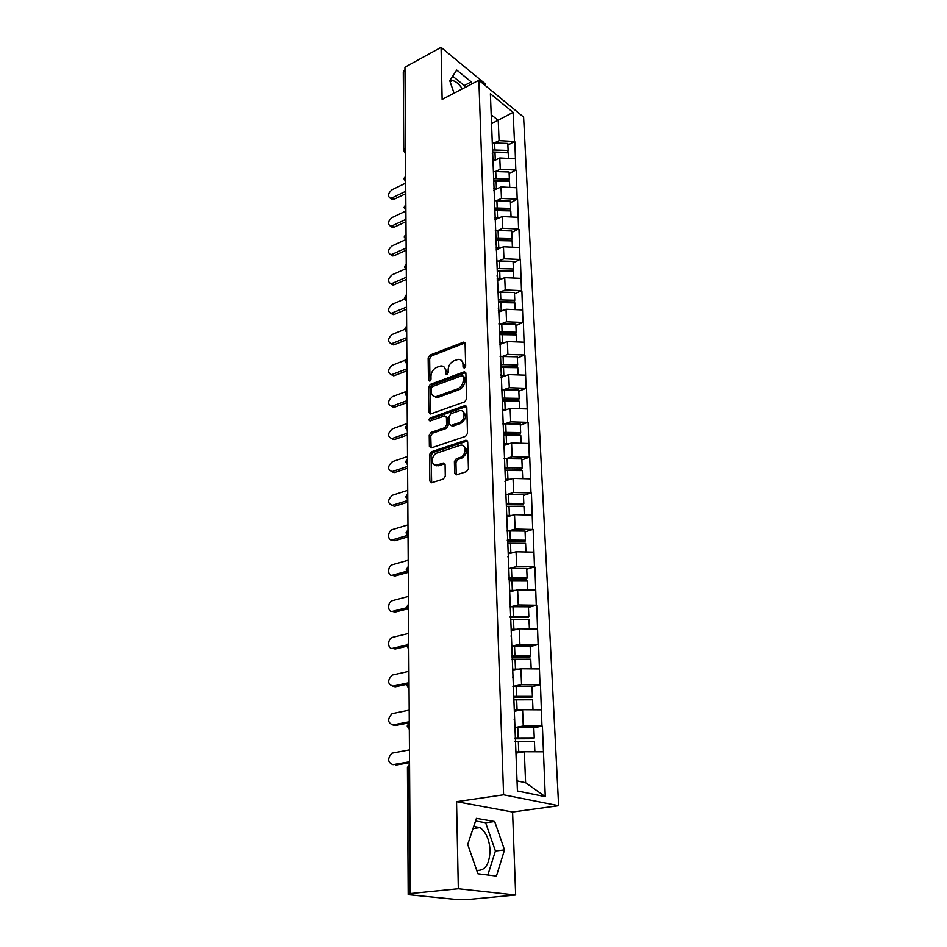 <?xml version="1.0" encoding="UTF-8"?>
<svg xmlns="http://www.w3.org/2000/svg" width="947" height="947" viewBox="0 0 947 947"><rect width="100%" height="100%" fill="white"/><g stroke="black" fill="none" stroke-linecap="round" stroke-linejoin="round"><path stroke-width="1.42" d="M464.397 368.194L465.687 366.193L465.084 343.607L463.639 342.116L429.926 355.113L428.151 357.895L428.458 380.149L429.76 381.144L431.015 379.191L430.968 376.29C431.264 372.064 433.181 369.081 436.733 367.329L440.829 365.944C443.693 365.862 445.256 367.472 445.528 370.81L445.587 373.734L446.925 374.728L448.191 372.751L448.132 369.827C448.405 365.578 450.346 362.571 453.956 360.783L458.17 359.375C461.071 359.292 462.669 360.914 462.965 364.252L463.036 367.187L464.397 368.194M476.708 870.364C485.124 871.003 489.563 864.28 490.037 850.205C489.339 839.504 486 831.987 480.011 827.642L473.725 826.447M449.837 80.98L452.335 80.531C455.673 81.111 458.999 83.881 462.325 88.864M454.655 473.121L456.525 474.826L466.516 471.63L468.434 468.706L467.711 441.87L465.924 440.201L431.335 451.802L429.488 454.643L429.855 481.064L431.666 482.745L443.409 479.004L445.291 476.116L445.078 464.681L443.279 463.012L436.934 465.06C430.696 466.764 430.956 454.738 437.171 452.974L460.372 445.256C466.693 443.61 466.469 455.72 460.112 457.496L456.276 458.739L454.394 461.639L454.655 473.121L456.454 474.838M456.549 801.683L458.324 888.748L410.406 893.554L404.949 67.19L441.065 47.35L442.131 99.399L478.862 80.246L503.591 794.793L456.549 801.683L512.576 812.017L558.612 805.708L503.591 794.793M464.705 401.848L466.563 398.971L465.877 373.343L464.326 371.792L430.352 384.375L428.553 387.181L428.908 412.418L430.494 413.993L464.705 401.848M466.788 407.21L467.487 433.43L465.604 436.33L431.074 447.978L429.382 446.345L429.228 435.241L431.051 432.412L444.747 427.677L446.593 424.812L446.451 417.461L444.818 415.863L430.127 420.989C428.636 420.373 428.695 419.343 430.281 417.911L464.799 405.683L466.788 407.21M558.612 805.708L523.596 117.085L478.862 80.246M533.8 727.781L541.956 726.124L523.253 726.018L514.481 727.592M542.406 726.242L545.271 796.664L517.417 790.982L490.38 93.729L513.096 112.35L514.47 141.482L499.069 140.63L494.204 142.985M507.864 145.14L514.47 141.482M514.848 141.79L515.807 170.046L500.253 169.229L495.293 171.549M509.131 173.632L515.807 170.046M516.198 170.342L517.18 199.225L501.46 198.432L496.406 200.728M510.433 202.729L517.18 199.225M517.571 199.509L518.577 229.032L502.691 228.274L497.53 230.535M511.747 232.453L518.577 229.032M518.98 229.316L520.01 259.49L503.946 258.768L498.678 260.993M513.108 262.828L520.01 259.49M520.412 259.762L521.477 290.622L505.236 289.936L499.838 292.126M514.481 293.866L521.477 290.622M521.88 290.895L522.969 322.454L506.55 321.802L501.022 323.957M515.902 325.602L522.969 322.454M523.383 322.714L524.508 354.995L507.9 354.391L502.218 356.498M517.346 358.049L524.508 354.995M524.922 355.255L526.07 388.294L509.273 387.714L503.437 389.797M518.814 391.229L526.07 388.294M526.485 388.53L527.668 422.35L510.682 421.829L504.668 423.854M520.329 425.179L527.668 422.35M528.095 422.587L529.314 457.212L512.126 456.726L505.911 458.715M521.88 459.922L529.314 457.212M529.74 457.437L530.983 492.902L513.605 492.464L507.166 494.393M523.454 495.482L530.983 492.902M531.421 493.103L532.699 529.444L515.121 529.053L508.421 530.936M525.076 531.883L532.699 529.444M533.137 529.633L534.463 566.874L516.66 566.531L509.675 568.366M526.733 569.171L534.463 566.874M534.901 567.052L536.262 605.216L518.258 604.932L510.907 606.707M528.438 607.37L536.262 605.216M536.712 605.382L538.109 644.516L519.879 644.291L512.102 646.02M530.178 646.517L538.109 644.516M538.559 644.67L540.003 684.799L521.548 684.634L513.238 686.315M531.965 686.634L540.003 684.799M540.465 684.941L541.956 726.124M523.253 726.018L522.578 709.705L514.328 711.268M514.162 719.377L514.612 718.749M541.187 709.836L522.578 709.705M521.548 684.634L520.886 668.736L512.741 670.44M512.528 677.188L512.978 676.489M539.257 668.925L520.886 668.736M519.879 644.291L519.24 628.784L511.202 630.631M510.942 636.064L511.38 635.307M537.387 629.033L519.24 628.784M518.258 604.932L517.63 589.803L509.699 591.792M509.391 595.983L509.829 595.154M535.552 590.111L517.63 589.803M516.66 566.531L516.056 551.77L508.219 553.877M507.888 556.895L508.302 556.007M533.777 552.125L516.056 551.77M515.121 529.053L514.517 514.635L506.787 516.873M506.408 518.767L506.823 517.82M532.025 515.05L514.517 514.635M513.605 492.464L513.025 478.389L505.296 480.768M504.976 481.561L505.378 480.555M530.32 478.851L513.025 478.389M512.126 456.726L511.558 442.983L503.591 445.587M503.567 445.232L503.97 444.179M528.663 443.492L511.558 442.983M510.682 421.829L510.137 408.394L502.253 411.105M502.206 409.779L502.597 408.666M527.041 408.938L510.137 408.394M509.273 387.714L508.74 374.598L500.951 377.415M500.868 375.142L501.247 373.994M525.455 375.178L508.74 374.598M507.9 354.391L507.367 341.559L499.685 344.471M499.554 341.311L499.933 340.115M523.904 342.187L507.367 341.559M506.55 321.802L506.029 309.255L498.442 312.261M498.276 308.248L498.655 307.006M522.389 309.918L506.029 309.255M505.236 289.936L504.727 277.66L497.222 280.762M497.033 275.932L497.4 274.654M520.897 278.371L504.727 277.66M503.946 258.768L503.449 246.765L496.027 249.949M495.814 244.338L496.169 243.024M519.453 247.498L503.449 246.765M502.691 228.274L502.206 216.532L494.914 219.763M494.618 213.442L494.973 212.081M518.033 217.301L502.206 216.532M501.46 198.432L500.987 186.938L493.718 190.276M493.446 183.209L493.801 181.824M516.636 187.743L500.987 186.938M500.253 169.229L499.779 157.971L492.606 161.381M492.31 153.639L492.653 152.218M515.275 158.8L499.779 157.971M404.973 69.9L405.494 148.703M403.765 150.419L403.292 71.865L404.405 70.196M499.069 140.63L498.229 120.387L491.197 114.741M491.41 123.761L513.096 112.35M491.185 124.696L491.529 123.252M485.633 85.822L485.574 84.082L441.065 47.35M458.324 888.748L515.653 895.01L468.67 899.437L457.318 899.567L409.163 894.749L413.081 893.826L410.406 893.554M515.653 895.01L512.576 812.017M517.026 780.884L525.597 782.719L524.318 751.74L515.949 753.137M543.164 751.8L524.318 751.74M545.271 796.664L525.597 782.719M492.807 152.372L493.659 151.958M435.644 397.255L436.65 396.888M436.875 397.006L435.951 397.338M437.798 465.462L436.745 465.806M471.926 83.869L471.239 81.892L456.738 70.042L449.742 80.684L454.051 93.173M476.424 818.362L467.723 844.44L477.892 873.773L496.417 876.082L504.514 849.921L494.689 821.523L476.424 818.362M463.036 367.187L464.539 368.04L464.456 365.104L461.402 360.369M443.977 366.903L447.031 371.638L447.091 374.562L445.587 373.734M464.977 343.003L431.43 355.954L429.654 358.724L429.974 381.037M465.746 372.645L431.868 385.192L430.08 387.986L430.589 413.981M463.284 376.693L461.911 375.675L432.424 386.601L431.157 388.566L431.205 391.656C431.477 395.136 433.11 396.793 436.129 396.615L457.46 388.957C461.13 387.193 463.095 384.151 463.355 379.818L463.284 376.693L464.788 377.533L463.166 376.148M434.377 396.533L437.644 397.409L438.733 397.136L437.218 396.331M464.788 377.533L464.87 380.658C464.61 384.979 462.645 388.021 458.975 389.785L438.733 397.136M446.262 416.609L447.978 418.243L448.132 425.594L446.286 428.446L432.59 433.17L430.767 435.999L431.122 447.967M466.611 406.417L431.82 418.681L430.565 420.859M459.177 422.682C465.297 420.87 465.77 409.317 459.697 410.667L450.95 413.673L449.103 416.538L449.257 423.889L450.938 425.511L459.177 422.682L460.704 423.463C466.386 419.119 467.072 415.129 462.763 411.495M452.465 426.292L451.198 425.44M460.704 423.463L452.725 426.221M463.604 446.013C468.114 449.742 467.463 453.814 461.651 458.241L457.827 459.484L455.945 462.385L456.205 473.843M435.348 465.107L438.497 465.782L437.372 464.941M443.279 463.012L444.841 463.746L438.923 465.664M467.498 440.971L432.886 452.536L431.051 455.377L431.666 482.757M464.93 87.515L464.255 85.538L452.69 76.198M464.255 85.538L471.239 81.892M487.847 875.016L495.411 850.998L485.633 822.73L475.548 821.013M485.633 822.73L494.689 821.523M495.411 850.998L504.514 849.921M405.718 183.114L392.046 189.755C387.962 193.318 387.394 196.147 390.342 198.243L392.058 197.887L394.118 199.261L392.401 199.616L390.803 198.55M492.298 143.009L494.606 142.997L494.89 149.993L492.558 150.005M494.89 149.993L508.101 150.419L507.793 143.423L494.606 142.997M492.641 151.994L507.71 152.396L508.101 150.419M492.535 159.439L496.678 159.451M508.456 158.433L508.208 152.787L492.618 152.384M394.118 199.261L405.79 193.662M392.058 197.887L405.766 191.282M405.896 211.015L392.094 217.526C387.915 221.172 387.382 224.048 390.495 226.155L392.105 225.812L394.189 227.162L392.567 227.505L390.851 226.392M493.399 171.585L495.743 171.561L496.027 178.711L493.683 178.723M496.027 178.711L509.379 179.113L509.06 171.975L495.743 171.561M493.754 180.664L508.977 181.043L509.379 179.113M493.647 188.358L497.885 188.358M509.746 187.388L509.486 181.528L493.766 181.149M394.189 227.162L405.967 221.681M392.105 225.812L405.955 219.361M405.695 239.674L392.141 245.853C387.856 249.606 387.359 252.529 390.649 254.636L392.153 254.317L394.248 255.631L392.756 255.95L390.898 254.79M494.535 200.752L496.903 200.74L497.187 208.032L494.819 208.056M497.187 208.032L510.682 208.423L510.362 201.131L496.903 200.74M494.89 209.95L510.279 210.317L510.682 208.423M494.796 217.893L499.116 217.905M511.06 216.958L510.788 210.897L494.914 210.53M394.248 255.631L406.156 250.268M392.153 254.317L406.145 248.007M405.209 269.043L392.188 274.772C387.808 278.619 387.347 281.602 390.815 283.709L392.2 283.413L394.319 284.68L392.946 284.988L390.945 283.78M495.328 230.583L498.075 230.547L498.371 238.005L495.979 238.017M498.371 238.005L512.019 238.372L511.688 230.914L498.075 230.547M496.05 239.863L511.605 240.207L512.019 238.372M495.956 248.078L500.383 248.078M512.41 247.179L512.126 240.893L496.074 240.55M394.319 284.68L406.358 279.46M392.2 283.413L406.334 277.258M392.247 313.114L394.39 314.345L393.147 314.629L390.993 313.398L406.535 307.124M404.89 298.932L392.236 304.283C387.749 308.248 387.335 311.291 391.004 313.398L393.147 314.629M496.453 261.041L499.282 261.005L499.59 268.628L497.163 268.64M499.59 268.628L513.381 268.972L513.037 261.348L499.282 261.005M497.234 270.44L512.954 270.759L513.381 268.972M497.151 278.927L501.685 278.927M513.783 278.051L513.487 271.552L497.27 271.233M394.39 314.345L406.547 309.267M404.831 329.319L392.283 334.433C387.69 338.505 387.323 341.595 391.194 343.69L394.461 344.625L393.36 344.886L391.099 343.702M497.66 292.173L500.525 292.138L500.833 299.927L498.382 299.95M500.833 299.927L514.766 300.246L514.422 292.457L500.525 292.138M498.442 301.679L514.339 301.986L514.766 300.246M498.371 310.45L503.011 310.45M515.192 309.622L514.884 302.886L498.477 302.59M394.461 344.625L406.748 339.701M392.295 343.441L406.737 337.629M405.162 360.203L392.33 365.211C387.619 369.413 387.311 372.562 391.395 374.645L392.342 374.408L394.532 375.568L393.585 375.793L391.206 374.657M498.891 324.004L501.78 323.957L502.099 331.923L499.614 331.947M502.099 331.923L516.186 332.231L515.843 324.265L501.78 323.957M499.685 333.628L515.76 333.912L516.186 332.231M499.614 342.696L504.384 342.684M516.624 341.903L516.316 334.918L499.72 334.646M394.532 375.568L406.961 370.798M392.342 374.408L406.938 368.797M406.429 391.419L392.378 396.651C387.56 400.983 387.299 404.191 391.596 406.251L393.81 407.352L391.312 406.275M500.146 356.557L503.07 356.51L503.39 364.654L500.892 364.678M503.39 364.654L517.642 364.926L517.287 356.794L503.07 356.51M500.951 366.3L517.204 366.548L517.642 364.926M500.88 375.663L505.793 375.663M518.092 374.929L517.772 367.685L500.999 367.436M394.615 407.163L407.163 402.558M392.401 406.062L407.151 400.628M407.305 423.498L392.437 428.79C387.501 433.253 387.299 436.508 391.821 438.556L394.059 439.609L391.442 438.591M501.437 389.844L504.396 389.797L504.715 398.131L502.182 398.154M504.715 398.131L519.134 398.379L518.767 390.057L504.396 389.797M502.241 399.717L518.684 399.942L519.134 398.379M502.336 409.388L507.249 409.388M519.595 408.702L519.264 401.208L502.301 400.983M394.686 439.455L407.376 435.016M392.449 438.39L407.364 433.17M407.518 456.549L392.484 461.627C387.441 466.232 387.299 469.546 392.046 471.559L394.307 472.565L391.573 471.618M502.75 423.901L505.745 423.854L506.077 432.388L503.508 432.412M506.077 432.388L520.661 432.601L520.282 424.09L505.745 423.854M503.567 433.904L520.199 434.105L520.661 432.601M503.579 445.386L504.289 445.362M503.958 443.894L508.752 443.906M521.134 443.267L520.791 435.49L503.626 435.3M394.769 472.446L407.601 468.197M392.508 471.44L407.589 466.433M407.743 490.333L392.543 495.186C387.382 499.945 387.299 503.319 392.283 505.307L394.568 506.254L391.727 505.39M504.1 458.762L507.118 458.715L507.462 467.439L504.869 467.475M507.462 467.439L522.223 467.64L521.833 458.916L507.118 458.715M504.929 468.895L521.75 469.061L522.223 467.64M505.331 479.229L510.303 479.229M522.708 478.649L522.353 470.588L504.988 470.434M394.84 506.183L407.826 502.123M392.555 505.225L407.814 500.442M407.979 524.887L392.591 529.503C387.359 530.829 387.264 541.459 392.532 539.802L394.84 540.701L391.88 539.908M505.473 494.441L508.539 494.393L508.894 503.331L506.266 503.366M508.894 503.331L523.809 503.496L523.419 494.571L508.539 494.393M506.314 504.715L523.336 504.846L523.809 503.496M506.787 516.719L507.379 516.707M506.728 515.405L511.913 515.393M524.318 514.872L523.951 506.527L506.385 506.396M394.923 540.678L408.05 536.819M392.614 539.778L407.269 535.457M408.204 560.233L392.603 564.625C387.276 565.939 387.323 576.83 392.674 575.113L395.006 575.954L392.046 575.231M506.882 530.983L509.983 530.936L510.35 540.086L507.237 540.133M510.35 540.086L525.443 540.216L525.04 531.066L509.983 530.936M507.734 541.388L524.958 541.495L525.443 540.216M508.219 553.687L509.013 553.664M508.172 552.444L513.594 552.432M525.976 551.971L525.585 543.318L507.805 543.223M395.006 575.954L407.731 572.462M392.674 575.113L406.665 571.266M408.441 596.409L392.46 600.599C387.205 602.091 387.441 612.875 392.733 611.265L395.1 612.046L392.224 611.36M508.326 568.401L511.463 568.354L511.842 577.729L508.693 577.777M511.842 577.729L527.124 577.824L526.71 568.46L511.463 568.354M508.74 578.972L526.627 579.019L527.124 577.824M509.687 591.555L510.729 591.532M509.64 590.395L515.346 590.372M527.668 589.969L527.266 581.008L509.273 580.949M395.1 612.046L406.926 609.039M392.733 611.265L406.512 607.749M408.69 633.425L392.33 637.402C387.134 639.071 387.56 649.76 392.792 648.269L395.183 648.979L392.413 648.328M509.806 606.743L512.99 606.696L513.369 616.296L510.184 616.355M513.369 616.296L528.84 616.367L528.414 606.767L512.99 606.696M510.22 617.456L528.331 617.468L528.84 616.367M511.191 630.359L512.54 630.323M511.143 629.282L517.192 629.258M529.397 628.926L528.982 619.622L510.776 619.598M395.183 648.979L406.725 646.268M392.792 648.269L406.867 644.954M408.938 671.316L392.188 675.081C387.264 680.372 387.489 684.065 392.851 686.137L395.266 686.788L392.614 686.184M511.333 646.043L514.541 645.984L514.931 655.833L511.711 655.892M514.931 655.833L530.592 655.857L530.154 646.02L514.541 645.984M511.747 656.898L530.071 656.875L530.592 655.857M512.729 670.121L514.446 670.085M512.694 669.138L519.145 669.103M531.172 668.842L530.746 659.195L511.842 659.23M395.266 686.788L407.186 684.243M392.851 686.137L408.086 682.87M409.199 710.132L392.046 713.659C387.264 719.045 387.548 722.798 392.91 724.917L395.361 725.497L392.827 724.928M512.883 686.326L516.139 686.267L516.541 696.365L513.274 696.424M516.541 696.365L532.403 696.353L531.954 686.267L516.139 686.267M513.31 697.335L531.871 697.276L532.403 696.353M514.316 710.889L516.494 710.854M514.28 710.013L521.252 709.966M532.995 709.777L532.545 699.774L513.404 699.845M395.361 725.497L408.938 722.881M392.91 724.917L409.27 721.744M409.459 749.882L391.904 753.173C387.264 758.654 387.619 762.477 392.981 764.631L393.135 764.667M514.481 727.627L517.772 727.568L518.187 737.926L514.884 737.985M518.187 737.926L534.25 737.879L533.788 727.533L517.772 727.568M514.908 738.802L533.706 738.696L534.25 737.879M515.937 752.711L518.731 752.664M515.902 751.93L523.549 751.859M534.866 751.776L534.404 741.383L515.014 741.501M395.455 765.14L409.542 762.726M392.981 764.631L409.542 761.79M405.517 153.343L403.765 150.573L404.914 148.999L405.505 151.271M409.578 766.892L408.867 767.011L409.672 894.169M409.554 764.359L408.867 767.011L407.435 767.626L408.193 894.489M404.831 152.869L405.517 153.402M405.695 179.539L405.671 175.751M405.02 181.102L405.707 181.635M405.884 208.411L405.861 204.54M405.221 209.938L405.896 210.471M406.074 237.886L406.05 233.945M405.423 239.378L406.097 239.911M406.275 268.013L405.659 265.622L406.251 263.976M405.636 269.457L406.287 269.99M406.476 298.79L405.861 296.364L406.452 294.659M405.849 300.187L406.488 300.72M406.689 330.243L406.062 327.78L406.665 326.028M406.074 331.604L406.701 332.137M406.902 362.393L406.263 359.896L406.867 358.084M406.299 363.719L406.914 364.24M407.115 395.266L406.476 392.745L407.092 390.862M406.535 396.556L407.127 397.065M407.34 428.896L406.689 426.328L407.305 424.386M407.565 463.296L406.902 460.692L407.541 458.691M407.802 498.501L407.127 495.861L407.766 493.789M408.039 534.534L407.364 531.859L408.003 529.704M408.287 571.432L407.601 568.709L408.252 566.484M408.536 609.217L407.837 606.459L408.5 604.15L406.488 607.264M408.784 647.926L408.086 645.12L408.749 642.741L406.713 645.878M409.045 687.593L408.335 684.74L409.009 682.278M409.317 728.255L408.595 725.366L409.282 722.81M464.456 365.104L462.965 364.252M447.031 371.638L445.528 370.81M429.974 380.954L428.458 380.149M429.654 358.724L428.151 357.895M431.43 355.954L429.926 355.113M464.634 343.098L463.154 342.234M430.435 413.2L428.908 412.418M430.08 387.986L428.553 387.181M431.868 385.192L430.352 384.375M465.427 372.739L463.923 371.899M458.975 389.785L457.46 388.957M464.87 380.658L463.355 379.818M430.932 447.091L429.382 446.345M430.767 435.999L429.228 435.241M432.59 433.17L431.051 432.412M446.286 428.446L444.747 427.677M448.132 425.594L446.593 424.812M447.978 418.243L446.451 417.461M431.82 418.681L430.281 417.911M466.326 406.488L464.799 405.683M455.945 462.385L454.394 461.639M457.827 459.484L456.276 458.739M461.651 458.241L460.112 457.496M444.676 463.793L443.125 463.059M431.43 481.774L429.855 481.064M431.051 455.377L429.488 454.643M432.886 452.536L431.335 451.802M467.238 441.03L465.699 440.26M494.985 152.36L495.257 159.404M496.121 181.126L496.406 188.323M497.282 210.506L497.577 217.857M498.477 240.526L498.773 248.043M499.696 271.209L499.992 278.88M500.927 302.567L501.247 310.415M502.206 334.622L502.526 342.648M503.508 367.412L503.828 375.628M504.834 400.96L505.165 409.353M506.195 435.277L506.538 443.871M507.58 470.399L507.935 479.194M509.013 506.361L509.368 515.369M510.469 543.187L510.835 552.409M511.96 580.902L512.339 590.36M513.499 619.551L513.878 629.246M515.061 659.171L515.464 669.103M516.671 699.786L517.074 709.966M518.329 741.442L518.743 751.882M480.011 827.642L473.027 828.554M452.335 80.531L450.097 81.714M405.375 176.059L403.931 178.592M403.931 178.782L405.707 181.564M405.576 204.848L404.109 207.405M404.097 207.582L405.896 210.376M405.778 234.24L404.274 236.821M404.274 236.999L406.085 239.816M405.991 264.26L404.452 266.876M404.452 267.054L406.287 269.883M406.204 294.931L404.641 297.583M404.641 297.749L406.488 300.601M406.429 326.277L404.831 328.964M404.831 329.13L406.701 331.995M406.665 358.321L405.02 361.044M405.02 361.198L406.914 364.098M406.902 391.075L405.209 393.845M405.209 393.999L407.127 396.911M407.151 424.576L405.411 427.393M405.411 427.535L407.352 430.483M407.399 458.845L405.624 461.722M405.612 461.852L407.577 464.835M407.672 493.908L405.825 496.832M405.825 496.962L407.814 499.98M407.944 529.787L406.038 532.782M406.038 532.889L408.05 535.955M408.216 566.519L406.263 569.585M406.263 569.692L408.287 572.781M406.488 607.37L408.536 610.507M406.713 645.961L408.796 649.157M409.009 682.195L406.95 685.439M406.95 685.51L409.057 688.765M409.282 722.668L407.198 725.982M407.198 726.053L409.329 729.368M409.554 764.182L407.447 767.555M464.93 342.873L463.639 342.116M465.711 372.562L464.326 371.792M437.644 397.409L436.129 396.615M466.611 406.393L465.119 405.6M438.497 465.782L436.934 465.06M467.451 440.971L465.924 440.201M390.342 198.243L392.401 199.616M390.495 226.155L392.567 227.505M390.649 254.636L392.756 255.95M390.815 283.709L392.946 284.988M391.194 343.69L393.36 344.886M391.395 374.645L393.585 375.793M391.596 406.251L393.81 407.352M391.821 438.556L394.059 439.609M392.046 471.559L394.307 472.565M392.283 505.307L394.568 506.254M392.532 539.802L394.84 540.701"/></g></svg>
